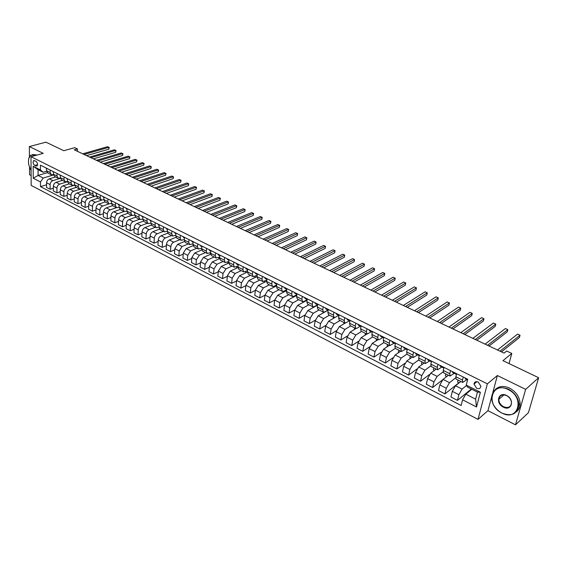 <?xml version="1.0" encoding="UTF-8"?>
<svg xmlns="http://www.w3.org/2000/svg" width="567" height="567" viewBox="0 0 567 567"><rect width="100%" height="100%" fill="white"/><g stroke="black" fill="none" stroke-linecap="round" stroke-linejoin="round"><path stroke-width="0.85" d="M478.236 382.066C475.826 381.18 474.409 381.853 473.984 384.086L476.634 388.282C479.058 389.182 480.483 388.494 480.901 386.226L478.236 382.066M515.481 424.839L528.43 412.684L538.65 377.721L525.652 389.359L497.365 375.524L487.365 383.852L478.024 419.382L487.96 410.678L515.481 424.839L525.652 389.359M487.365 383.852L30.987 156.712L31.192 185.423L478.024 419.382M29.527 167.385L29.583 174.756L31.121 175.543M30.987 156.712L43.227 153.345L29.356 146.555L29.434 156.598M29.356 146.555L45.913 142.161L63.802 150.709L74.766 147.661L77.459 148.93L74.256 149.823L504.098 353.121L506.685 351.037L511.795 353.439L502.95 360.655L538.65 377.721M34.729 165.479L36.997 166.039C37.961 164.373 37.592 162.764 35.884 161.198L33.637 160.638C32.666 162.297 33.028 163.906 34.729 165.479L37.564 164.671M40.477 181.957L33.255 178.229L33.184 166.259L40.448 169.937L43.184 172.276L38.067 169.682L38.088 175.43L43.191 178.038L40.477 181.957L40.491 186.635L461.155 405.511L462.58 399.813L465.812 394.15L475.607 399.161L477.435 392.088L467.584 387.105L466.265 385.113L480.369 392.244L476.528 407.007L462.58 399.813M466.265 385.113L467.725 379.273L40.441 165.167L40.448 169.937M509.038 363.567L511.795 353.439M77.417 151.318L77.459 148.93M47.344 172.701L38.088 175.43L33.255 178.229M43.184 172.276L46.622 171.269M463.246 377.027L462.488 380.074L462.715 382.442L466.847 379.649M450.51 370.648L449.787 373.681L450.049 376.049L454.238 373.327M437.986 364.368L437.292 367.388L437.589 369.762L441.835 367.104M425.668 358.195L424.995 361.2L425.342 363.575L429.623 360.981M413.549 352.121L412.904 355.119L413.279 357.493L417.617 354.956M401.62 346.146L401.004 349.123L401.415 351.505L405.795 349.031L404.03 348.145L406.773 349.456M389.883 340.264L389.288 343.233L389.742 345.608L394.164 343.191M378.331 334.48L377.764 337.429L378.246 339.803L379.479 339.555L382.718 337.443M366.962 328.782L366.417 331.716L366.934 334.098L371.449 331.787M355.771 323.169L355.247 326.096L355.793 328.47L357.054 328.25L360.35 326.216M344.75 317.648L344.247 320.561L344.828 322.935L346.104 322.722L349.421 320.731M333.892 312.211L333.417 315.11L334.027 317.485L335.317 317.286L338.655 315.323M323.204 306.853L322.751 309.745L323.388 312.112L324.685 311.928L328.052 310M312.679 301.58L312.247 304.458L312.906 306.825L314.224 306.655L317.612 304.762L316.521 303.508M302.31 296.385L301.892 299.248L302.587 301.616L303.912 301.453L307.144 299.688M292.097 291.268L291.7 294.117L292.416 296.477L293.749 296.328L296.839 294.691M282.033 286.222L281.657 289.057L282.394 291.424L283.741 291.282L286.689 289.751M272.117 281.253L271.756 284.074L272.521 286.434L273.875 286.314L276.696 284.882M262.344 276.356L261.997 279.162L262.79 281.523L266.844 280.077M252.705 271.529L252.386 274.329L253.194 276.682L257.135 275.335M243.215 266.773L242.91 269.559L243.739 271.912L247.573 270.657M233.852 262.082L233.561 264.853L234.419 267.206L238.147 266.036M224.624 257.461L224.355 260.218L225.227 262.564L228.855 261.479M215.531 252.903L215.269 255.646L216.162 257.992L219.698 256.986M206.558 248.403L206.31 251.138L207.224 253.477L210.669 252.542M197.706 243.973L197.479 246.695L198.415 249.033L201.76 248.162L201.568 250.054M188.981 239.6L188.768 242.307L189.718 244.639L192.978 243.838M180.377 235.291L180.178 237.984L181.142 240.316L184.325 239.572M171.886 231.031L171.702 233.717L172.687 236.042L175.784 235.355M163.509 226.835L163.339 229.507L164.338 231.832L167.357 231.201M155.245 222.696L155.082 225.354L156.102 227.672L159.043 227.091M147.087 218.607L146.945 221.258L147.973 223.568L150.85 223.037M139.043 214.574L138.908 217.211L139.957 219.521L142.756 219.039M131.097 210.598L130.977 213.22L132.04 215.524L134.776 215.084M123.259 206.672L123.152 209.28L124.23 211.583L126.895 211.179L127.965 213.468L132.04 215.524M115.526 202.795L115.427 205.396L116.511 207.692L119.12 207.324M107.886 198.967L107.801 201.554L108.899 203.844L111.444 203.518M100.345 195.183L100.267 197.763L101.387 200.052L103.867 199.761M92.903 191.455L92.832 194.027L93.959 196.302L96.39 196.047M85.546 187.769L85.497 190.328L86.631 192.61L89.012 192.376M78.289 184.133L78.246 186.678L79.394 188.953L81.719 188.747M71.123 180.54L71.088 183.077L72.25 185.345L74.525 185.168M64.043 176.996L64.014 179.519L65.191 181.78L67.416 181.631M57.047 173.488L57.033 176.004L58.217 178.265L60.4 178.137M50.137 170.029L50.13 172.531L51.328 174.785L53.468 174.679M53.518 174.955L43.191 178.038M55.601 176.939L49.272 178.846C47.635 179.526 46.735 180.83 46.572 182.765L46.565 187.443L50.087 189.272L53.369 188.251M60.428 178.336L52.809 180.646C51.172 181.327 50.272 182.638 50.102 184.58L50.087 189.272M62.42 180.384L56.098 182.319C54.46 183.006 53.553 184.325 53.376 186.267L53.355 190.966L56.927 192.808L60.258 191.759M67.43 181.745L59.677 184.14C58.04 184.835 57.132 186.153 56.955 188.102L56.927 192.808M69.323 183.871L63.001 185.834C61.364 186.536 60.456 187.861 60.272 189.81L60.237 194.531L63.844 196.395L67.232 195.31M74.525 185.196L66.623 187.677C64.985 188.386 64.078 189.711 63.894 191.667L63.844 196.395M76.304 187.393L69.989 189.392C68.352 190.101 67.438 191.433 67.253 193.397L67.197 198.138L70.847 200.031L74.291 198.904M80.358 189.123L73.66 191.263C72.023 191.979 71.109 193.312 70.918 195.282L70.847 200.031M83.377 190.966L77.069 193C75.432 193.716 74.511 195.062 74.32 197.025L74.242 201.788L77.941 203.702L81.435 202.539M87.283 192.773L80.783 194.892C79.146 195.615 78.225 196.962 78.026 198.932L77.941 203.702M90.536 194.58L84.228 196.65C82.591 197.373 81.676 198.726 81.471 200.704L81.379 205.481L85.121 207.423L88.672 206.225M94.384 196.444L87.991 198.563C86.354 199.293 85.433 200.654 85.227 202.632L85.121 207.423M97.786 198.237L91.485 200.342C89.848 201.079 88.927 202.44 88.714 204.425L88.601 209.23L92.393 211.193L96 209.953M101.628 200.144L95.291 202.277C93.654 203.021 92.733 204.389 92.52 206.381L92.393 211.193M105.129 201.944L98.828 204.085C97.191 204.829 96.27 206.204 96.05 208.195L95.915 213.022L99.757 215.006L103.421 213.724M108.984 203.886L102.684 206.048C101.054 206.799 100.125 208.174 99.898 210.18L99.757 215.006M111.536 200.796L111.444 203.39L112.542 205.686L106.27 207.869C104.633 208.628 103.704 210.01 103.477 212.015L103.322 216.856L107.213 218.869L110.941 217.544M116.462 207.664L110.175 209.861C108.538 210.626 107.61 212.008 107.376 214.021L107.213 218.869M120.091 209.492L113.804 211.711C112.167 212.476 111.231 213.872 110.997 215.885L110.827 220.747L114.768 222.788L118.553 221.406M124.038 211.484L117.759 213.724C116.122 214.496 115.186 215.892 114.952 217.912L114.768 222.788M127.731 213.334L121.43 215.595C119.8 216.374 118.864 217.778 118.616 219.798L118.425 224.681L122.415 226.75L126.271 225.319M131.707 215.361L125.442 217.636C123.804 218.423 122.869 219.826 122.621 221.86L122.415 226.75M135.485 217.218L129.163 219.528C127.532 220.322 126.59 221.732 126.335 223.767L126.122 228.671L130.162 230.762L134.081 229.288M139.482 219.28L133.224 221.598C131.587 222.392 130.644 223.809 130.389 225.85L130.162 230.762M143.352 221.144L136.994 223.518C135.364 224.319 134.414 225.744 134.159 227.785L133.918 232.711L138.015 234.83L141.998 233.299M147.356 223.256L141.105 225.609C139.475 226.424 138.525 227.849 138.263 229.897L138.015 234.83M151.339 225.12L144.925 227.558C143.295 228.373 142.345 229.805 142.076 231.86L141.814 236.8L145.96 238.955L150.021 237.36M155.33 227.282L149.093 229.678C147.463 230.5 146.513 231.938 146.236 233.994L145.96 238.955M159.44 229.139L152.962 231.648C151.332 232.477 150.383 233.923 150.106 235.985L149.816 240.954L154.018 243.13L158.158 241.478M163.409 231.364L157.179 233.802C155.556 234.632 154.6 236.085 154.316 238.147L154.018 243.13M167.662 233.207L161.106 235.801C159.476 236.637 158.526 238.09 158.236 240.167L157.924 245.15L162.183 247.361L166.393 245.646M171.603 235.496L165.38 237.977C163.757 238.82 162.8 240.28 162.509 242.357L162.183 247.361M175.997 237.325L169.356 240.004C167.733 240.855 166.776 242.322 166.478 244.398L166.145 249.409L170.461 251.649L174.742 249.863M179.895 239.685L173.693 242.208C172.07 243.066 171.106 244.54 170.809 246.624L170.461 251.649M184.466 241.492L177.719 244.264L174.827 248.693L174.466 253.725L178.846 255.993L183.212 254.144M188.308 243.93L182.113 246.496L179.215 250.947L178.846 255.993M193.056 245.702L186.196 248.58L183.297 253.045L182.907 258.098L187.344 260.395L191.795 258.474M196.827 248.233L190.654 250.848L187.741 255.334L187.344 260.395M201.774 249.969L194.786 252.953L191.873 257.453L191.462 262.535L195.955 264.86L200.491 262.861M205.467 252.591L199.3 255.256L196.388 259.771L195.955 264.86M210.626 254.278L203.496 257.39L200.576 261.926L200.137 267.029L204.694 269.389L209.315 267.305M214.22 257.007L208.075 259.721L205.148 264.279L204.694 269.389M219.613 258.637L212.327 261.89L209.393 266.462L208.925 271.579L213.546 273.974L218.267 271.806M223.093 261.486L216.97 264.25L214.028 268.843L213.546 273.974M228.735 263.053L221.286 266.447L218.338 271.054L217.841 276.2L222.526 278.631L227.339 276.363M232.094 266.029L225.992 268.843L223.037 273.471L222.526 278.631M238.005 267.518L230.365 271.076L227.402 275.718L226.878 280.885L231.627 283.344L236.538 280.991M241.223 270.636L235.135 273.507L232.172 278.17L231.627 283.344M247.425 272.025L239.572 275.76L236.602 280.445L236.042 285.633L240.862 288.128L245.88 285.669M250.472 275.307L244.412 278.227L241.436 282.933L240.862 288.128M256.986 276.59L248.906 280.516L245.929 285.244L245.341 290.453L250.224 292.983L255.348 290.417M259.863 280.048L253.818 283.018L250.827 287.76L250.224 292.983M266.703 281.204L258.382 285.343L255.384 290.106L254.767 295.336L259.721 297.909L264.959 295.223M269.382 284.854L263.357 287.88L260.359 292.657L259.721 297.909M276.561 285.874L267.993 290.233L264.987 295.038L264.328 300.29L269.36 302.898L274.712 300.092M279.035 289.723L273.039 292.806L270.027 297.632L269.36 302.898M286.576 290.602L277.738 295.201L274.719 300.042L274.031 305.322L279.134 307.966L284.613 305.025M288.83 294.67L282.862 297.81L279.843 302.672L279.134 307.966M296.739 295.386L287.632 300.241L284.599 305.117L283.876 310.425L289.057 313.104L294.67 310.029M298.766 299.688L292.827 302.884L289.794 307.789L289.057 313.104M307.066 300.226L297.668 305.351L294.627 310.277L293.869 315.599L299.121 318.321L304.876 315.089M308.852 304.777L302.941 308.037L299.9 312.984L299.121 318.321M317.555 305.124L307.853 310.539L304.798 315.507L304.004 320.851L309.341 323.615L315.252 320.213M319.086 309.943L313.211 313.267L310.149 318.257L309.341 323.615M327.046 308.781L328.208 310.071L318.193 315.805L315.124 320.809L314.295 326.188L319.71 328.988L325.791 325.401M329.477 315.188L323.629 318.576L320.561 323.601L319.71 328.988M335.019 317.435L328.683 321.149L325.607 326.202L324.742 331.596L330.235 334.445L336.507 330.653M340.016 320.511L334.204 323.963L331.121 329.037L330.235 334.445M345.26 323.013L339.342 326.578L336.252 331.674L335.345 337.089L340.916 339.98L347.394 335.969M350.718 325.912L344.942 329.427L341.851 334.551L340.916 339.98M355.934 328.52L350.158 332.085L347.054 337.223L346.104 342.674L351.767 345.608L358.479 341.341M361.583 331.397L355.849 334.984L352.745 340.15L351.767 345.608M366.856 334.055L361.136 337.677L358.032 342.865L357.033 348.336L362.788 351.313L369.748 346.77M372.618 336.961L366.92 340.618L363.801 345.835L362.788 351.313M377.969 339.668L372.292 343.361L369.174 348.592L368.132 354.084L373.972 357.111L381.222 352.256M383.816 342.617L378.161 346.352L375.035 351.604L373.972 357.111M389.26 345.367L383.625 349.13L380.492 354.41L379.408 359.932L385.34 363L392.91 357.791M395.206 348.358L389.586 352.164L386.446 357.472L385.34 363M400.72 351.15L395.128 354.992L391.988 360.321L390.861 365.864L396.886 368.982L404.831 363.362M406.822 354.148L401.188 358.075L398.034 363.433L396.886 368.982M412.365 357.026L406.822 360.945L403.669 366.325L402.492 371.888L408.616 375.063L417.007 368.954M418.68 359.988L412.974 364.078L409.813 369.486L408.616 375.063M424.194 363L418.701 366.998L415.533 372.427L414.307 378.012L420.53 381.237L429.481 374.532M430.771 365.885L424.952 370.18L421.777 375.637L420.53 381.237M436.214 369.067L430.771 373.143L427.596 378.621L426.32 384.242L432.642 387.516L442.43 379.961M443.103 371.839L437.129 376.382L433.939 381.889L432.642 387.516M448.433 375.234L443.04 379.394L439.85 384.922L438.525 390.564L444.953 393.895L458.972 382.739M455.684 377.835L449.496 382.682L446.3 388.239L444.953 393.895M460.843 381.499L455.514 385.744L452.31 391.329L450.928 396.992L457.463 400.38L471.333 389.005M466.513 385.496L462.077 389.082L458.866 394.703L457.463 400.38M474.459 382.64L475.259 383.044M471.794 389.238L465.812 394.15M46.579 168.25L46.579 170.745L47.777 172.992L51.328 174.785M40.491 186.635L46.565 184.778M53.447 171.688L53.433 174.197L54.623 176.45L58.217 178.265M60.393 175.168L60.371 177.684L61.548 179.945L65.191 181.78M67.43 178.69L67.395 181.22L68.564 183.488L72.25 185.345M74.553 182.262L74.511 184.799L75.666 187.075L79.394 188.953M81.761 185.877L81.712 188.428L82.86 190.703L86.631 192.61M89.069 189.534L89.005 192.1L90.139 194.375L93.959 196.302M96.461 193.241L96.39 195.813L97.51 198.096L101.387 200.052M103.952 196.997L103.867 199.577L104.98 201.866L108.899 203.844M119.226 204.644L119.12 207.253L120.204 209.549L124.23 211.583M127.008 208.55L126.895 211.165L130.977 213.22M134.896 212.497L134.769 215.134L135.825 217.437L139.957 219.521M142.891 216.502L142.749 219.145L143.791 221.456L147.973 223.568M150.992 220.563L150.836 223.214L151.864 225.531L156.102 227.672M159.199 224.674L159.029 227.339L160.043 229.663L164.338 231.832M167.513 228.841L167.336 231.52L168.328 233.845L172.687 236.042M175.947 233.065L175.756 235.759L176.734 238.083L181.142 240.316M184.495 237.353L184.289 240.054L185.246 242.385L189.718 244.639M193.156 241.691L192.936 244.405L193.879 246.744L198.415 249.033M210.159 254.484L210.322 252.691M201.937 246.092L201.703 248.821L202.632 251.16L207.224 253.477M218.869 258.97L219.032 257.276M210.846 250.557L210.598 253.293L211.505 255.639L216.162 257.992M227.7 263.527L227.863 261.933M219.883 255.079L219.613 257.836L220.499 260.182L225.227 262.564M236.645 268.148L236.808 266.66M229.04 259.672L228.756 262.436L229.621 264.782L234.419 267.206M245.717 272.84L245.872 271.458M238.331 264.328L238.034 267.1L238.877 269.453L243.739 271.912M254.916 277.596L255.065 276.342M247.751 269.049L247.439 271.841L248.261 274.194L253.194 276.682M264.236 282.43L264.378 281.303M257.312 273.84L256.986 276.639L257.779 278.999L262.79 281.523M273.691 287.341L273.818 286.342M267.014 278.702L266.667 281.515L267.44 283.876L272.521 286.434M283.273 292.324L283.394 291.431M276.859 283.635L276.49 286.455L277.242 288.823L282.394 291.424M292.997 297.384L293.111 296.562M286.845 288.638L286.455 291.473L287.185 293.841L292.416 296.477M302.849 302.523L302.969 301.708M296.98 293.713L296.576 296.569L297.278 298.937L302.587 301.616M312.849 307.746L312.984 306.853M307.271 298.873L306.846 301.736L307.52 304.103L312.906 306.825M322.992 313.055L323.162 311.999M317.711 304.103L317.265 306.981L317.917 309.355L323.388 312.112M333.283 318.456L333.488 317.208M328.314 309.419L327.854 312.311L328.47 314.678L334.027 317.485M343.715 323.941L343.963 322.503M339.08 314.813L338.598 317.718L339.186 320.093L344.828 322.935M354.304 329.526L354.602 327.868M350.016 320.291L349.506 323.211L350.073 325.586L355.75 328.449M365.049 335.196L365.396 333.318M361.122 325.855L360.584 328.782L361.122 331.156L366.892 334.069M376.183 340.831L376.36 338.853M372.399 331.504L371.839 334.452L372.342 336.826L378.203 339.782M387.481 346.55L387.112 346.366L387.488 344.474M383.852 337.245L383.271 340.207L383.739 342.581L389.699 345.587M398.962 352.362L398.395 352.079L398.792 350.172M395.497 343.078L394.887 346.047L395.319 348.422L401.379 351.483M410.621 358.266L409.863 357.876L410.267 355.97M407.319 349.003L406.688 351.987L407.092 354.361L413.244 357.472M422.465 364.262L421.501 363.773L421.926 361.852M419.339 355.027L418.68 358.025L419.041 360.399L425.3 363.553M434.499 370.35L433.33 369.755L433.769 367.834M431.558 361.144L430.87 364.163L431.196 366.53L437.554 369.741M446.732 376.545L445.343 375.843L445.804 373.908M443.975 367.366L443.259 370.393L443.543 372.767L450.014 376.027M459.164 382.838L457.548 382.016L458.03 380.074M456.598 373.696L455.854 376.736L456.102 379.103L462.672 382.42M38.067 169.682L33.184 166.259M480.369 392.244L477.435 392.088M476.528 407.007L475.607 399.161M497.365 375.524L492.907 392.208M491.561 397.226L487.96 410.678M45.899 167.903L46.579 168.846M86.56 155.642L108.836 149.206L108.899 147.335L84.065 154.465M107.539 146.711L109.254 147.484L107.539 146.711L82.704 153.82M109.254 147.484L108.836 149.206M52.717 171.319L53.44 172.283M93.392 158.873L115.647 152.332L115.718 150.446L90.904 157.697M114.343 149.823L116.065 150.595L114.343 149.823L89.529 157.052M116.065 150.595L115.647 152.332M59.62 174.778L60.343 175.749M100.302 162.141L122.536 155.486L122.614 153.6L97.829 160.971M121.225 152.97L122.961 153.742L121.225 152.97L96.44 160.312M122.961 153.742L122.536 155.486M66.608 178.279L67.338 179.257M107.298 165.451L129.51 158.689L129.595 156.79L104.831 164.288M128.192 156.152L129.928 156.931L128.192 156.152L103.428 163.622M129.928 156.931L129.51 158.689M73.682 181.823L74.397 182.801M114.378 168.803L136.562 161.921L136.654 160.014L111.919 167.641M135.237 159.37L136.98 160.149L135.237 159.37L110.494 166.967M136.98 160.149L136.562 161.921M35.14 155.571L34.658 155.301C29.711 154.068 27.748 157.272 28.761 164.919L31.086 170.447M28.697 158.491L30.746 155.117L34.856 155.018L35.593 155.443M32.588 154.486L37.075 155.032M508.202 389.607C491.582 380.889 485.217 405.164 501.76 412.932C518.174 422.117 525.326 397.502 508.202 389.607M501.845 413.067C495.218 409.197 491.795 403.881 491.568 397.106C493.134 388.36 498.762 385.716 508.45 389.182C514.942 392.818 518.444 397.984 518.961 404.661C517.543 413.981 511.838 416.78 501.845 413.067M506.579 395.504C515.063 399.43 511.59 411.699 503.354 407.163C495.012 403.265 498.294 391.081 506.579 395.504M503.595 406.73C508.195 408.424 510.832 407.141 511.512 402.896C511.306 399.785 509.69 397.368 506.657 395.646C502.128 394.015 499.506 395.256 498.797 399.381C498.939 402.513 500.541 404.966 503.595 406.73M495.515 389.323C499.187 385.985 503.9 385.595 509.634 388.147C516.119 391.776 519.62 396.928 520.13 403.598C520.109 407.099 518.876 409.821 516.445 411.762M498.981 399.225L498.91 398.41M534.589 391.613L533.476 395.419M80.847 185.416L81.556 186.387M121.544 172.191L143.699 165.195L143.798 163.282L119.098 171.036M142.36 162.623L144.117 163.416L142.36 162.623L117.653 170.348M144.117 163.416L143.699 165.195M88.098 189.052L88.813 190.03M128.794 175.614L150.914 168.505L151.028 166.585L126.356 174.466M149.575 165.918L151.332 166.712L149.575 165.918L124.896 173.778M151.332 166.712L150.914 168.505M95.447 192.73L96.156 193.708M136.13 179.087L158.221 171.858L158.342 169.93L133.706 177.946M156.868 169.257L158.64 170.05L156.868 169.257L132.231 177.244M158.64 170.05L158.221 171.858M102.882 196.458L103.591 197.436M143.557 182.602L165.621 175.246L165.741 173.311L141.148 181.461M164.253 172.63L166.032 173.431L164.253 172.63L139.652 180.753M166.032 173.431L165.621 175.246M110.416 200.236L111.104 201.214M151.084 186.16L173.105 178.676L173.233 176.734L148.682 185.026M171.73 176.046L173.516 176.847L171.73 176.046L147.172 184.31M173.516 176.847L173.105 178.676M118.049 204.056L118.73 205.034M158.696 189.761L180.675 182.149L180.816 180.2L156.315 188.634M179.292 179.505L181.093 180.313L179.292 179.505L154.777 187.911M181.093 180.313L180.675 182.149M125.782 207.933L126.455 208.911M166.407 193.411L188.343 185.671L188.492 183.708L164.033 192.284M186.947 182.999L188.754 183.814L186.947 182.999L162.481 191.554M188.754 183.814L188.343 185.671M133.606 211.852L134.287 212.838M174.211 197.103L196.104 189.229L196.267 187.259L171.858 195.984M194.701 186.543L196.515 187.358L194.701 186.543L170.284 195.239M196.515 187.358L196.104 189.229M141.544 215.829L142.218 216.814M182.12 200.838L203.964 192.83L204.134 190.852L179.782 199.733M202.547 190.129L204.375 190.951L202.547 190.129L178.187 198.982M142.764 216.438L142.877 216.828M204.375 190.951L203.964 192.83M149.582 219.854L150.95 221.201L150.248 220.847M190.129 204.623L211.916 196.48L212.093 194.495L187.797 203.525M210.492 193.765L212.327 194.587L210.492 193.765L186.189 202.766M150.822 220.478L150.971 220.946M212.327 194.587L211.916 196.48M157.725 223.937L159.157 225.312L158.384 224.929M198.237 208.465L219.975 200.172L220.159 198.181L195.927 207.366M218.536 197.436L220.379 198.266L218.536 197.436L194.29 206.594M158.98 224.567L159.171 225.12M220.379 198.266L219.975 200.172M165.982 228.076L167.471 229.486L166.634 229.061M206.452 212.349L228.132 203.914L228.324 201.909L204.155 211.264M226.687 201.165L228.536 201.994L226.687 201.165L202.504 210.477M167.251 228.714L167.485 229.337M228.536 201.994L228.132 203.914M174.352 232.272L175.898 233.71L174.99 233.257M214.773 216.282L236.389 207.699L236.595 205.693L212.497 215.205M234.936 204.928L236.793 205.764L234.936 204.928L210.818 214.411M175.635 232.917L175.905 233.604M236.793 205.764L236.389 207.699M182.829 236.517L184.445 237.998L183.467 237.502M223.2 220.272L244.753 211.541L244.972 209.521L220.946 219.202M243.293 208.748L245.164 209.592L243.293 208.748L219.245 218.394M184.133 237.169L184.452 237.92M245.164 209.592L244.753 211.541M191.426 240.826L193.106 242.343L192.05 241.811M231.747 224.312L253.229 215.425L253.456 213.398L229.5 223.249M251.755 212.618L253.633 213.461L251.755 212.618L227.778 222.434M192.752 241.485L193.106 242.293M253.633 213.461L253.229 215.425M200.144 245.192L201.887 246.744L200.761 246.177M240.401 228.402L261.812 219.358L262.053 217.324L238.175 227.353M260.324 216.53L262.216 217.381L260.324 216.53L236.432 226.524M201.483 245.865L201.887 246.716M262.216 217.381L261.812 219.358M208.975 249.622L210.789 251.209L209.584 250.607M249.168 232.548L270.509 223.348L270.757 221.3L246.964 231.506M269.006 220.499L270.906 221.357L269.006 220.499L245.199 230.67M210.336 250.302L210.789 251.195M270.906 221.357L270.509 223.348M217.934 254.108L218.529 255.093L219.819 255.738L218.536 255.093M258.056 236.751L279.311 227.388L279.574 225.333L255.873 235.723M277.802 224.525L279.715 225.375L277.802 224.525L254.08 234.873M219.316 254.796L219.819 255.738M279.715 225.375L279.311 227.388M227.02 258.658L227.608 259.651L228.969 260.331L227.608 259.651M267.064 241.01L288.242 231.478L288.511 229.415L264.902 239.99M286.718 228.593L288.638 229.458L286.718 228.593L263.088 239.132M228.416 259.36L228.969 260.331M288.638 229.458L288.242 231.478M236.233 263.279L236.808 264.265L238.168 264.945M276.193 245.334L297.285 235.624L297.569 233.554L274.052 244.32M295.747 232.725L297.675 233.59L295.747 232.725L272.217 243.449M237.651 263.988L238.26 264.987M238.218 264.966L236.808 264.265M297.675 233.59L297.285 235.624M245.582 267.957L246.149 268.949L247.68 269.708M285.449 249.707L306.449 239.827L306.747 237.75L283.33 248.707M304.897 236.907L306.839 237.771L304.897 236.907L281.466 247.829M247.021 268.68L247.566 269.658M306.839 237.771L306.449 239.827M255.058 272.706L255.618 273.698L257.234 274.499M294.833 254.151L315.734 244.086L316.046 241.996L292.742 253.158M314.175 241.145L316.124 242.017L314.175 241.145L290.85 252.265M256.518 273.443L257.071 274.428M316.124 242.017L315.734 244.086M264.676 277.525L265.221 278.517L266.929 279.361M304.351 258.644L325.146 248.403L325.472 246.305L302.282 257.666M323.573 245.44L325.536 246.319L323.573 245.44L300.361 256.759M266.157 278.269L266.696 279.255M325.536 246.319L325.146 248.403M274.435 282.416L274.96 283.401L276.767 284.294M313.998 263.208L334.686 252.783L335.026 250.671L311.949 262.245M333.105 249.792L335.076 250.678L333.105 249.792L310.007 261.323M275.938 283.167L276.462 284.152M335.076 250.678L334.686 252.783M284.329 287.377L284.847 288.362L286.753 289.298M323.778 267.837L344.36 257.22L344.715 255.1L321.758 266.88M342.766 254.207L344.743 255.093L342.766 254.207L319.788 265.951M285.86 288.142L286.37 289.127M344.743 255.093L344.36 257.22M294.379 292.409L294.883 293.394L296.888 294.372M333.701 272.529L354.169 261.713L354.531 259.587L331.709 271.586M352.561 258.687L354.545 259.58L352.561 258.687L329.71 270.643M295.924 293.189L296.428 294.167M354.545 259.58L354.169 261.713M304.578 297.519L305.067 298.504L307.172 299.532M343.765 277.291L364.113 266.277L364.489 264.137L341.802 276.363M362.49 263.223L364.489 264.137L362.49 263.223L339.775 275.399M306.145 298.306L306.627 299.284M307.208 299.277L307.123 298.795M314.926 302.707L315.408 303.692L316.988 304.479M353.971 282.118L374.192 270.898L374.589 268.751L352.043 281.204M372.554 267.822L374.589 268.751L372.554 267.822L349.981 280.233M317.633 304.599L317.506 303.997M325.43 307.973L325.89 308.951L327.464 309.738M364.333 287.015L384.419 275.59L384.83 273.429L362.426 286.115M382.768 272.486L384.83 273.429L382.768 272.486L360.336 285.13M327.499 309.759L325.89 308.951M328.222 309.986L328.052 309.284M336.096 313.317L336.543 314.295L338.974 315.465M374.837 291.984L394.788 280.346L395.213 278.177L372.966 291.098M393.122 277.22L395.213 278.177L393.122 277.22L370.846 290.098M337.748 314.139L338.187 315.117M338.981 315.436L338.761 314.65M346.926 318.739L347.365 319.724L349.882 320.929M385.503 297.03L405.306 285.166L405.745 282.99L383.661 296.158M403.626 282.026L405.745 282.99L403.626 282.026L381.513 295.145M348.613 319.582L349.017 320.546M349.903 320.957L349.633 320.1M357.926 324.253L358.351 325.231L359.988 326.053M396.326 302.147L415.98 290.063L416.433 287.873L394.519 301.297M414.286 286.895L416.433 287.873L414.286 286.895L392.336 300.262M359.648 325.118L360.031 326.075L360.903 326.457M360.031 326.075L358.344 325.224M360.995 326.542L360.669 325.628M369.096 329.852L369.5 330.823L372.101 332.078M407.304 307.342L426.802 295.024L427.277 292.827L405.54 306.506M425.094 291.835L427.277 292.827L425.094 291.835L403.321 305.457M370.882 330.745L371.215 331.681M372.264 332.212L371.881 331.248M380.436 335.536L380.833 336.507L382.527 337.358M418.453 312.615L437.788 300.063L438.277 297.859L416.724 311.793M436.066 296.846L438.277 297.859L436.066 296.846L414.47 310.73M382.186 336.408L382.562 337.372L383.476 337.776M383.661 337.925L383.271 336.954M391.96 341.306L392.336 342.277L395.029 343.574M429.772 317.967L448.929 305.174L449.44 302.955L428.078 317.166M447.193 301.935L449.44 302.955L447.193 301.935L425.789 316.081M393.739 342.199L394.108 343.163M395.213 343.722L394.838 342.752M403.669 347.174L404.023 348.138M441.261 323.403L460.241 310.362L460.773 308.136L439.602 322.616M458.49 307.094L460.773 308.136L458.49 307.094L437.285 321.517M405.476 348.081L405.816 349.038M406.957 349.612L406.596 348.641M415.568 353.135L415.909 354.106L418.701 355.438M452.934 328.917L471.723 315.628L472.268 313.388L451.311 328.151M469.958 312.332L472.268 313.388L469.958 312.332L448.958 327.039M417.404 354.056L417.737 355.02M418.878 355.594L418.538 354.623M427.66 359.195L427.979 360.158L430.821 361.512M464.777 334.523L483.382 320.972L483.942 318.725L463.204 333.779M481.596 317.655L483.942 318.725L481.596 317.655L460.808 332.645M429.524 360.13L429.836 361.087M431.005 361.675L430.686 360.761M439.949 365.354L440.247 366.31L443.146 367.692M476.812 340.214L495.211 326.394L495.792 324.14L475.281 339.491M493.41 323.048L495.792 324.14L493.41 323.048L472.85 338.343M441.842 366.303L442.132 367.253M443.323 367.848L443.805 368.089L443.018 366.927M452.438 371.612L452.721 372.569L455.67 373.972M489.037 345.998L507.224 331.908L507.826 329.64L487.549 345.289M505.403 328.534L507.826 329.64L505.403 328.534L485.083 344.126M454.365 372.576L454.635 373.525M455.84 374.135L456.421 374.418L455.563 373.199M465.138 377.976L465.394 378.926L467.548 379.989M501.455 351.866L519.422 337.5L520.045 335.225L500.016 351.186M517.586 334.098L520.045 335.225L517.586 334.098L497.507 350.002M467.095 378.954L467.35 379.904M52.809 180.646L49.272 178.846M59.677 184.14L56.098 182.319M66.623 187.677L63.001 185.834M73.66 191.263L69.989 189.392M80.783 194.892L77.069 193M87.991 198.563L84.228 196.65M95.291 202.277L91.485 200.342M102.684 206.048L98.828 204.085M110.175 209.861L106.27 207.869M117.759 213.724L113.804 211.711M125.442 217.636L121.43 215.595M133.224 221.598L129.163 219.528M141.105 225.609L136.994 223.518M149.093 229.678L144.925 227.558M157.179 233.802L152.962 231.648M165.38 237.977L161.106 235.801M173.693 242.208L169.356 240.004M182.113 246.496L177.719 244.264M190.654 250.848L186.196 248.58M199.3 255.256L194.786 252.953M208.075 259.721L203.496 257.39M216.97 264.25L212.327 261.89M225.992 268.843L221.286 266.447M235.135 273.507L230.365 271.076M244.412 278.227L239.572 275.76M253.818 283.018L248.906 280.516M263.357 287.88L258.382 285.343M273.039 292.806L267.993 290.233M282.862 297.81L277.738 295.201M292.827 302.884L287.632 300.241M302.941 308.037L297.668 305.351M313.211 313.267L307.853 310.539M323.629 318.576L318.193 315.805M334.204 323.963L328.683 321.149M344.942 329.427L339.342 326.578M355.849 334.984L350.158 332.085M366.92 340.618L361.136 337.677M378.161 346.352L372.292 343.361M389.586 352.164L383.625 349.13M401.188 358.075L395.128 354.992M412.974 364.078L406.822 360.945M424.952 370.18L418.701 366.998M437.129 376.382L430.771 373.143M449.496 382.682L443.04 379.394M462.077 389.082L455.514 385.744M50.102 184.58L46.572 182.765M50.13 172.531L46.579 170.745M57.033 176.004L53.433 174.197M56.955 188.102L53.376 186.267M64.014 179.519L60.371 177.684M63.894 191.667L60.272 189.81M71.088 183.077L67.395 181.22M70.918 195.282L67.253 193.397M78.246 186.678L74.511 184.799M78.026 198.932L74.32 197.025M85.497 190.328L81.712 188.428M85.227 202.632L81.471 200.704M92.832 194.027L89.005 192.1M92.52 206.381L88.714 204.425M100.267 197.763L96.39 195.813M99.898 210.18L96.05 208.195M107.801 201.554L103.867 199.577M107.376 214.021L103.477 212.015M115.427 205.396L111.444 203.39M114.952 217.912L110.997 215.885M123.152 209.28L119.12 207.253M122.621 221.86L118.616 219.798M130.389 225.85L126.335 223.767M138.908 217.211L134.769 215.134M138.263 229.897L134.159 227.785M146.945 221.258L142.749 219.145M146.236 233.994L142.076 231.86M155.082 225.354L150.836 223.214M154.316 238.147L150.106 235.985M163.339 229.507L159.029 227.339M162.509 242.357L158.236 240.167M171.702 233.717L167.336 231.52M170.809 246.624L166.478 244.398M180.178 237.984L175.756 235.759M179.215 250.947L174.827 248.693M188.768 242.307L184.289 240.054M187.741 255.334L183.297 253.045M197.479 246.695L192.936 244.405M196.388 259.771L191.873 257.453M206.31 251.138L201.703 248.821M205.148 264.279L200.576 261.926M215.269 255.646L210.598 253.293M214.028 268.843L209.393 266.462M224.355 260.218L219.613 257.836M223.037 273.471L218.338 271.054M233.561 264.853L228.756 262.436M232.172 278.17L227.402 275.718M242.91 269.559L238.034 267.1M241.436 282.933L236.602 280.445M252.386 274.329L247.439 271.841M250.827 287.76L245.929 285.244M261.997 279.162L256.986 276.639M260.359 292.657L255.384 290.106M271.756 284.074L266.667 281.515M270.027 297.632L264.987 295.038M281.657 289.057L276.49 286.455M279.843 302.672L274.719 300.042M291.7 294.117L286.455 291.473M289.794 307.789L284.599 305.117M301.892 299.248L296.576 296.569M299.9 312.984L294.627 310.277M312.247 304.458L306.846 301.736M310.149 318.257L304.798 315.507M322.751 309.745L317.265 306.981M320.561 323.601L315.124 320.809M333.417 315.11L327.854 312.311M331.121 329.037L325.607 326.202M344.247 320.561L338.598 317.718M341.851 334.551L336.252 331.674M355.247 326.096L349.506 323.211M352.745 340.15L347.054 337.223M366.417 331.716L360.584 328.782M363.801 345.835L358.032 342.865M377.764 337.429L371.839 334.452M375.035 351.604L369.174 348.592M389.288 343.233L383.271 340.207M386.446 357.472L380.492 354.41M401.004 349.123L394.887 346.047M398.034 363.433L391.988 360.321M412.904 355.119L406.688 351.987M409.813 369.486L403.669 366.325M424.995 361.2L418.68 358.025M421.777 375.637L415.533 372.427M437.292 367.388L430.87 364.163M433.939 381.889L427.596 378.621M449.787 373.681L443.259 370.393M446.3 388.239L439.85 384.922M462.488 380.074L455.854 376.736M458.866 394.703L452.31 391.329M37.302 165.677L35.912 166.074M247.524 269.637L246.149 268.949M257.014 274.4L255.618 273.698M266.646 279.226L265.221 278.517M276.413 284.131L274.967 283.401M286.321 289.099L284.854 288.362M296.378 294.145L294.89 293.394M306.584 299.263L305.074 298.504M316.946 304.458L315.408 303.692M338.138 315.089L336.55 314.295M348.981 320.532L347.365 319.724M371.172 331.66L369.507 330.823M394.065 343.141L392.343 342.277M417.695 354.999L415.909 354.106M429.8 361.066L427.986 360.158M442.097 367.239L440.254 366.31M454.599 373.511L452.721 372.569M467.314 379.883L465.401 378.926M476.953 381.662L473.984 384.086M116.511 207.692L112.542 205.686M34.24 160.468L33.637 160.638M520.13 403.598L518.961 404.661M498.797 399.381L503.971 394.873M380.826 336.5L382.562 337.372"/></g></svg>
